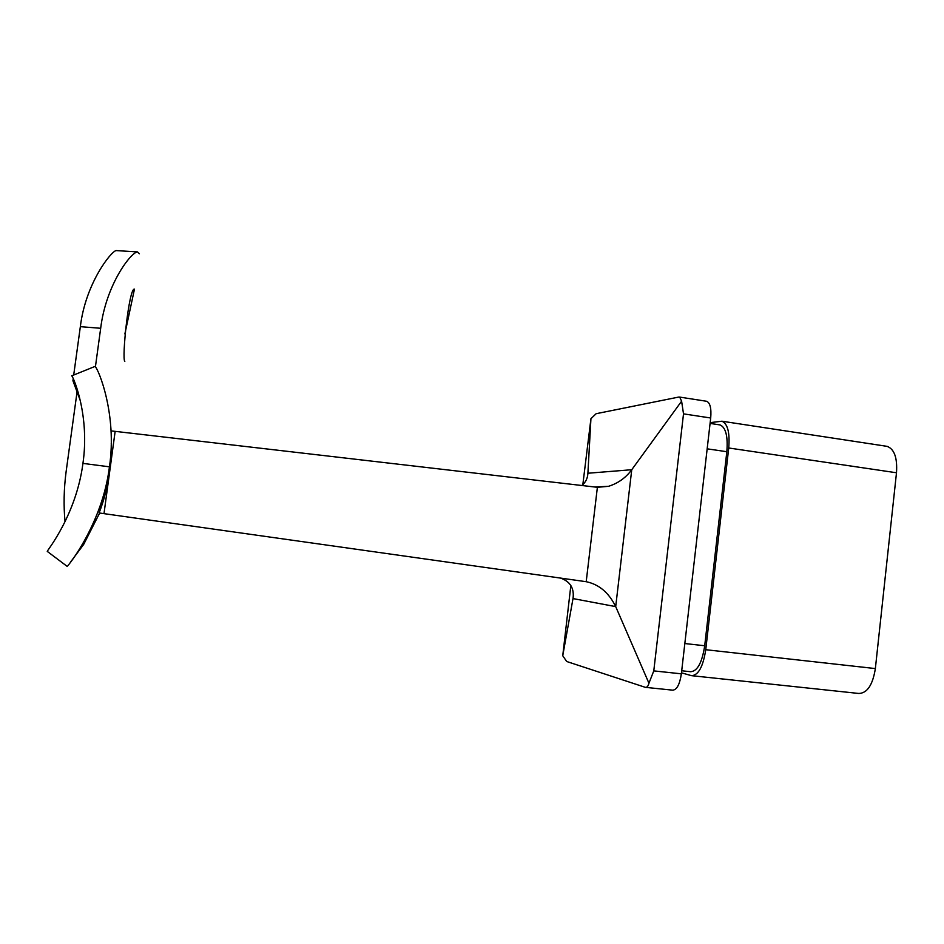 <?xml version="1.0" encoding="UTF-8"?>
<svg xmlns="http://www.w3.org/2000/svg" width="944" height="944" viewBox="0 0 944 944"><rect width="100%" height="100%" fill="white"/><g stroke="black" fill="none" stroke-linecap="round" stroke-linejoin="round"><path stroke-width="1.42" d="M124.879 333.928L134.461 289.135C129.057 287.33 121.611 358.744 124.809 361.399M70.458 562.176L83.674 544.417L99.651 513.017M139.405 253.759L137.482 251.906C130.933 252.367 105.976 284.628 100.678 328.288L80.346 326.659C85.597 282.988 111.463 250.986 116.147 250.585L116.997 250.632M95.403 366.909L100.678 328.288M111.25 443.137C112.537 468.212 99.793 510.857 99.663 509.111L99.675 509.099C100.796 509.288 112.501 470.501 111.215 445.639M111.18 448.943L109.575 472.437C107.687 486.302 104.194 499.801 99.108 512.958L586.2 581.705L597.387 487.305L608.502 486.313C618.049 483.34 625.789 477.806 631.748 469.723L615.7 606.614L648.941 683.232L653.779 670.889L683.515 413.861L681.603 401.188L631.748 469.723L587.9 473.239L590.932 418.711L582.826 484.697M47.342 551.461L67.142 566.365C68.11 566.223 102.542 523.07 109.445 466.82C117.268 414.487 98.4 368.809 95.049 366.414L94.447 366.65M710.171 422.641L721.948 421.213C727.694 423.75 729.948 432.671 728.733 447.987L705.746 649.708L875.359 668.576C872.728 684.978 867.194 693.262 858.769 693.462L692.188 675.739M706.218 401.212L706.667 401.283C710.148 402.864 711.493 408.445 710.702 418.003L683.515 413.861M653.779 670.889L681.356 673.827L710.702 418.003M681.356 673.827C679.727 684.459 676.836 689.899 672.671 690.158L645.684 687.374M586.2 581.705C598.992 584.336 608.821 592.643 615.7 606.614L573.008 598.579L562.742 655.738L570.849 585.457M648.941 683.232C648.174 686.194 646.97 687.562 645.342 687.338L566.707 661.508L562.742 655.738M681.603 401.188L679.692 397.094L678.642 397.082L596.136 413.708L590.932 418.711M719.375 424.824L720.071 424.93C725.806 427.455 728.06 436.388 726.833 451.716L704.708 645.755C702.088 662.664 697.38 671.326 690.583 671.715L681.71 670.771M705.746 649.708C703.115 666.629 698.407 675.279 691.586 675.68L681.462 672.836M886.274 446.229L887.136 446.359C894.334 449.061 897.461 457.864 896.493 472.767L875.359 668.576M111.073 430.889L597.387 487.305M115.133 431.443L104.005 513.548M573.327 595.876L573.008 598.579C574.412 588.336 570.247 581.504 560.524 578.082M581.87 485.511C585.658 482.337 587.664 478.254 587.9 473.239L587.605 475.788M47.247 551.32C47.389 550.328 76.216 514.846 82.942 463.398C89.786 416.387 74.021 378.497 71.791 375.795L71.72 375.653M73.892 380.279L72.924 380.727L80.382 400.834M72.924 380.727L73.207 378.674M73.703 375.016L80.346 326.659M77.148 391.229L66.127 471.575C63.85 488.909 63.496 505.63 65.042 521.725M109.445 466.82L82.942 463.398M684.825 643.537L704.708 645.755M726.833 451.716L707.162 448.825M896.493 472.767L728.733 447.987M594.838 487.01L608.502 486.313M887.136 446.359L721.948 421.213M720.071 424.93L710.077 423.408M679.692 397.094L706.667 401.283M116.147 250.585L137.482 251.906M95.049 366.414L71.791 375.795"/></g></svg>
